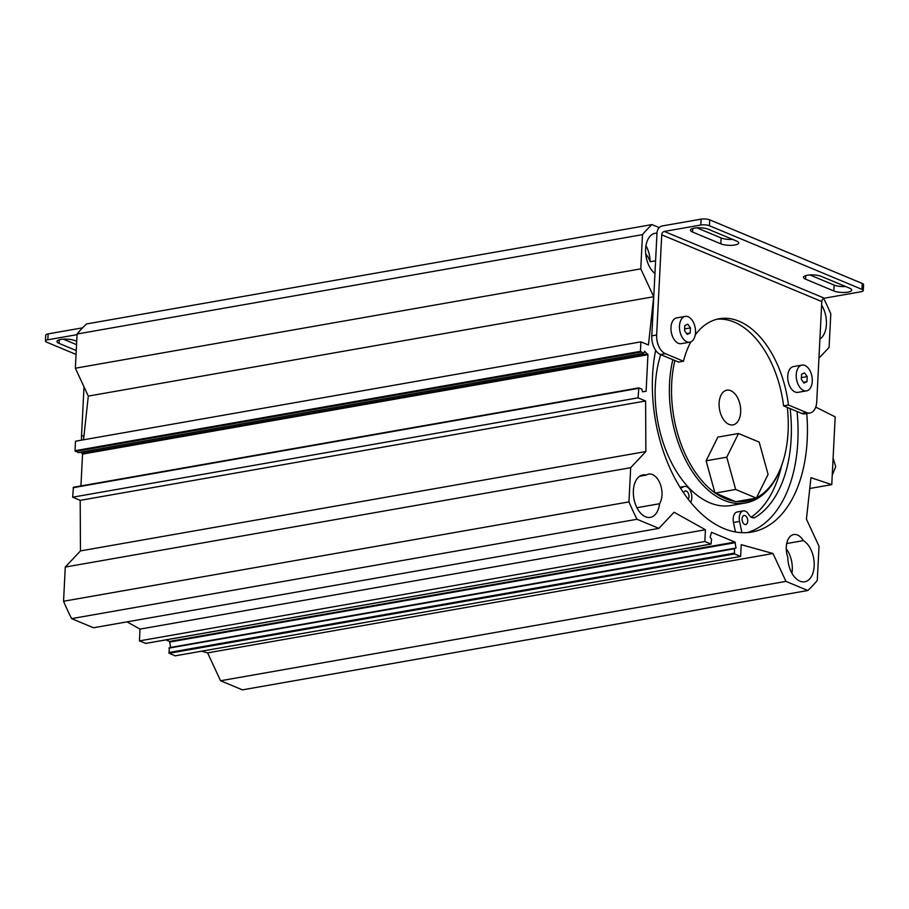 <?xml version="1.0" encoding="UTF-8"?>
<svg xmlns="http://www.w3.org/2000/svg" width="909" height="909" viewBox="0 0 909 909"><rect width="100%" height="100%" fill="white"/><g stroke="black" fill="none" stroke-linecap="round" stroke-linejoin="round"><path stroke-width="1.36" d="M76.254 350.556L59.074 343.386A10.01 2.863 2.9 0 1 56.983 341.489A10.01 2.863 2.9 0 1 63.812 339.125A10.01 2.863 2.9 0 1 74.879 340.614L76.72 341.375M63.357 339.159L76.549 344.659M84.014 386.859L81.515 436.081A15.396 9.204 80 0 0 81.662 440.138M76.049 354.43L46.734 342.204A6.158 1.761 2.9 0 1 45.45 341.034A6.158 1.761 2.9 0 1 47.836 339.784L77.06 334.648M82.628 327.831L48.132 333.887A6.158 1.761 -177.1 0 0 45.745 335.148L45.45 341.034M201.537 651.196L207.604 652.878L220.557 680.75L242.419 689.863L807.828 590.498L785.955 581.385L773.014 553.513L741.21 544.661L740.619 556.456L734.54 553.922L734.415 548.752L735.995 548.036L734.995 542.071L711.508 532.31L710.099 537.242L711.542 539.207L711.043 544.082L704.839 541.525L705.429 529.742L674.069 512.244L658.889 528.379L637.027 519.266A207.866 124.215 -100 0 1 628.96 501.893L630.687 467.68L645.867 451.546L645.606 400.983L638.073 397.835L638.822 387.882L641.788 389.075L642.527 391.802L646.106 391.256L647.947 354.715L644.583 351.272L643.742 353.294L640.425 351.351L640.913 341.852L648.447 344.988L653.707 296.732L640.765 268.859L642.493 234.647A207.866 124.215 -100 0 1 651.958 224.591L659.241 227.625M734.563 548.366L169.279 647.674L169.131 653.287L175.21 655.821L740.619 556.456M165.87 639.891L169.585 641.436L170.597 647.435L735.995 548.036M127.021 621.858L140.02 629.108L139.429 640.89L145.758 643.379M638.709 387.95L73.413 487.247L72.663 497.2L80.197 500.348L80.458 550.911L65.278 567.057L63.55 601.258A207.866 124.215 80 0 0 71.618 618.631L93.479 627.755L658.889 528.379M80.935 452.205L82.549 454.091L80.935 485.929M640.913 341.852L75.504 441.217L75.027 450.716L78.447 452.602M651.958 224.591L86.548 323.956A207.866 124.215 80 0 0 77.083 334.012L75.356 368.225L88.298 396.097L83.537 439.808M690.192 333.012L687.238 334.376L684.545 330.649L684.795 325.547L687.749 324.172L690.454 327.899L690.192 333.012L686.693 333.626M690.454 327.899L684.625 328.922M806.953 381.7L803.999 383.075L801.306 379.348L801.568 374.247L804.522 372.872L807.215 376.599L806.953 381.7L803.454 382.325M807.215 376.599L801.397 377.621M686.863 341.795A13.09 7.817 -100 0 1 679.512 328.263A13.09 7.817 -100 0 1 685.227 316.389A13.09 7.817 -100 0 1 695.203 327.922A13.09 7.817 -100 0 1 689.761 342.17A13.09 7.817 -100 0 1 686.863 341.795M689.761 342.17L681.25 343.659A13.09 7.817 -100 0 1 678.353 343.295A13.09 7.817 -100 0 1 671.001 329.762A13.09 7.817 -100 0 1 676.716 317.877L685.227 316.389M803.624 390.495A13.09 7.817 -100 0 1 796.273 376.962A13.09 7.817 -100 0 1 801.988 365.088A13.09 7.817 -100 0 1 811.964 376.621A13.09 7.817 -100 0 1 806.522 390.87A13.09 7.817 -100 0 1 803.624 390.495M806.522 390.87L798.011 392.358A13.09 7.817 -100 0 1 795.114 391.995A13.09 7.817 -100 0 1 787.762 378.462A13.09 7.817 -100 0 1 793.477 366.577L801.988 365.088M692.578 232.056A10.01 2.863 2.9 0 1 690.488 230.159A10.01 2.863 2.9 0 1 697.317 227.795A10.01 2.863 2.9 0 1 708.384 229.273L736.631 241.055A10.01 2.863 2.9 0 1 738.722 242.953A10.01 2.863 2.9 0 1 731.893 245.316A10.01 2.863 2.9 0 1 720.826 243.828L692.578 232.056L692.76 228.477M696.862 227.818L721.121 237.942A10.01 2.863 -177.1 0 0 732.643 239.397M849.631 288.187A10.01 2.863 2.9 0 1 851.722 290.073A10.01 2.863 2.9 0 1 844.893 292.437A10.01 2.863 2.9 0 1 833.814 290.96L805.567 279.177A10.01 2.863 2.9 0 1 803.476 277.279A10.01 2.863 2.9 0 1 810.305 274.927A10.01 2.863 2.9 0 1 821.372 276.404L849.631 288.187M809.851 274.95L834.121 285.062A10.01 2.863 -177.1 0 0 845.643 286.517M806.749 413.572A126.408 75.538 -100 0 1 751.766 532.049A126.408 75.538 -100 0 1 674.853 478.259A126.408 75.538 -100 0 1 655.662 350.295A15.396 9.204 80 0 0 660.457 354.51L678.591 362.077L683.454 361.225A89.298 53.37 -100 0 1 690.874 341.829M695.237 334.932A89.298 53.37 -100 0 1 719.292 318.729A89.298 53.37 -100 0 1 788.444 405.005L783.581 405.868A89.298 53.37 80 0 0 716.883 319.252M788.444 405.005L806.567 412.572L801.704 413.425A15.396 9.204 80 0 0 805.113 413.856L809.976 413.004A15.396 9.204 -100 0 1 806.567 412.572M700.794 225.023A6.158 1.761 2.9 0 1 709.418 225.739L709.724 219.853A6.158 1.761 -177.1 0 0 701.089 219.137L700.794 225.023L664.309 231.431A3.079 2.307 -67.4 0 0 661.729 234.806L821.804 301.572L816.736 401.767A15.396 9.204 -100 0 1 809.976 413.004M661.729 234.806L656.65 335.001L651.787 335.853L657.014 232.715A6.158 4.613 112.6 0 1 662.184 225.966L701.089 219.137M660.457 354.51L665.331 353.658A15.396 9.204 -100 0 1 656.65 335.001M665.331 353.658L683.454 361.225M801.704 413.425L783.581 405.868M709.724 219.853L862.266 283.472L861.959 289.369L709.418 225.739M821.804 301.572A3.079 2.307 112.6 0 1 824.383 298.197L860.868 291.789A6.158 1.761 2.9 0 0 863.255 290.528L863.55 284.642A6.158 1.761 -177.1 0 0 862.266 283.472M861.959 289.369A6.158 1.761 2.9 0 1 863.255 290.528M655.662 350.295A15.396 9.204 -100 0 1 651.787 335.853M714.917 492.769L706.1 460.806L717.849 437.127L738.517 433.491L759.174 442.104L768.082 474.407L756.333 498.098L735.665 501.734L714.917 492.769A95.15 56.858 -100 0 1 674.876 360.532M787.296 407.414A95.15 56.858 -100 0 1 782.615 462.692A95.15 56.858 -100 0 1 756.481 497.802M755.663 498.212A95.15 56.858 -100 0 1 736.574 501.563M729.041 424.401A17.612 10.522 -100 0 1 719.144 406.187A17.612 10.522 -100 0 1 726.836 390.2A17.612 10.522 -100 0 1 740.256 405.721A17.612 10.522 -100 0 1 732.938 424.889A17.612 10.522 -100 0 1 729.041 424.401M821.622 305.163A21.555 12.885 -100 0 1 819.918 338.989M654.946 273.495A21.555 12.885 -100 0 1 645.572 250.577A21.555 12.885 -100 0 1 655.071 233.295A21.555 12.885 -100 0 1 656.991 233.193M815.725 407.107L835.189 416.856L831.758 484.633L810.953 477.691L806.431 519.13L819.02 546.229L817.282 580.442A207.866 124.215 -100 0 1 807.828 590.498M823.713 298.436A207.388 123.931 -100 0 1 830.792 313.866L829.088 347.408L818.941 358.191M803.363 540.605A21.555 12.885 -100 0 1 814.191 563.307A21.555 12.885 -100 0 1 804.715 581.794A21.555 12.885 -100 0 1 787.762 557.194A16.941 10.124 -100 0 1 793.716 534.549A16.941 10.124 -100 0 1 803.363 540.605L786.705 543.537M659.559 503.734A21.555 12.885 -100 0 1 650.287 517.391A21.555 12.885 -100 0 1 633.868 498.382A21.555 12.885 -100 0 1 642.822 474.93A21.555 12.885 -100 0 1 646.254 475.077A16.941 10.124 -100 0 1 648.708 474.078A16.941 10.124 -100 0 1 660.343 484.292A16.941 10.124 -100 0 1 659.559 503.734L637.675 507.574A21.555 12.885 -100 0 1 637.504 508.824M756.333 498.098L735.676 489.474L726.768 457.182L738.517 433.491M715.008 493.11L735.676 489.474M706.1 460.806L726.768 457.182M734.665 501.313A95.15 56.858 -100 0 1 716.008 493.53M672.842 359.68A96.695 57.778 80 0 0 672.774 359.975A96.695 57.778 80 0 0 723.984 500.291A96.695 57.778 80 0 0 745.414 502.995A96.695 57.778 80 0 0 782.251 463.806L782.615 462.692M745.414 502.995L731.188 505.495A96.695 57.778 -100 0 1 709.759 502.791A96.695 57.778 -100 0 1 660.741 354.635M646.254 475.077L639.652 476.236M637.198 508.267A16.941 10.124 80 0 0 637.675 507.574M655.594 260.781L650.128 261.735A16.941 10.124 80 0 0 645.754 254.145M645.969 245.703A21.555 12.885 -100 0 1 650.128 261.735M786.262 548.854A21.555 12.885 -100 0 1 791.932 573.227M744.687 524.425A4.625 2.761 80 0 0 745.71 524.561A4.625 2.761 80 0 0 747.63 519.528A4.625 2.761 80 0 0 744.107 515.46A4.625 2.761 80 0 0 742.096 519.653A4.625 2.761 80 0 0 744.687 524.425M688.193 499.223A4.625 2.761 80 0 0 688.579 493.882A4.625 2.761 80 0 0 685.363 490.951A4.625 2.761 80 0 0 683.591 492.848M790.137 408.607A115.477 69.004 -100 0 1 755.197 517.38A9.238 5.522 -100 0 1 754.027 517.823A9.238 5.522 -100 0 1 748.664 514.369A9.238 5.522 80 0 0 743.312 510.903A9.238 5.522 80 0 0 739.562 521.436L741.903 532.685M735.461 531.981L733.483 522.505A9.238 5.522 -100 0 1 737.233 511.972L743.312 510.903M690.704 502.393L691.147 501.234A9.238 5.522 80 0 0 690.567 491.121A9.238 5.522 80 0 0 684.557 486.406A9.238 5.522 80 0 0 683.114 487.019A9.238 5.522 -100 0 1 681.67 487.644A9.238 5.522 -100 0 1 680.182 487.576L683.114 487.019M751.175 517.141A115.477 69.004 80 0 0 781.558 465.806M797.045 411.482A126.408 75.538 -100 0 1 797.363 414.958A126.408 75.538 -100 0 1 747.05 532.629M63.55 601.258L628.96 501.893M65.278 567.057L630.687 467.68M71.618 618.631L637.027 519.266M140.02 629.108L705.429 529.742M139.429 640.89L704.839 541.525M207.604 652.878L773.014 553.513M220.557 680.75L785.955 581.385M809.771 488.497L831.758 484.633M77.083 334.012L642.493 234.647M75.356 368.225L640.765 268.859M88.298 396.097L653.707 296.732M72.663 497.2L638.073 397.835M80.197 500.348L645.606 400.983M645.867 451.546L80.458 550.911M59.074 343.386L59.255 339.818M47.836 339.784L48.132 333.887M83.992 435.65L81.515 436.081M720.826 243.828L721.121 237.942M833.814 290.96L834.121 285.062M805.567 279.177L805.749 275.609M664.309 231.431L824.383 298.197M752.766 517.8L755.197 517.38M733.483 522.505L739.562 521.436M145.497 643.424L710.906 544.059M169.585 641.436L734.995 542.071M169.926 642.015L735.336 542.65M169.006 648.117L734.415 548.752M168.79 652.537L734.199 553.172M169.131 653.287L734.54 553.922M75.027 450.716L640.425 351.351M75.367 451.466L640.777 352.101M78.197 452.648L643.606 353.271M82.299 453.409L647.708 354.033M82.549 454.091L647.947 354.715M643.072 391.779L646.106 391.256M73.152 487.701L638.561 388.336M832.224 475.248L835.678 466.692L833.099 458M684.557 486.406L679.955 487.213M711.043 544.082L145.633 643.447M734.688 548.297L169.279 647.674M643.742 353.294L78.333 452.659M638.822 387.882L73.413 487.247"/></g></svg>
